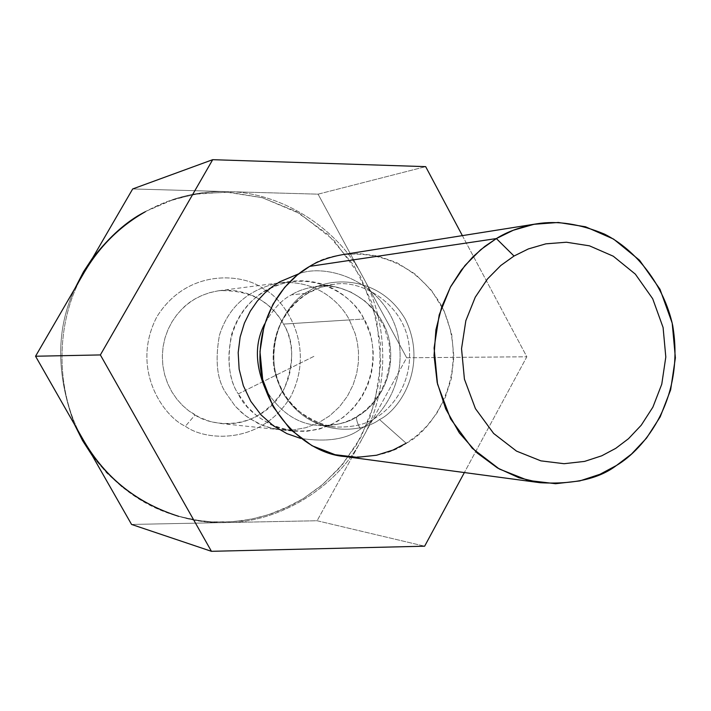 <?xml version="1.0" encoding="UTF-8"?>
<svg xmlns="http://www.w3.org/2000/svg" width="711" height="711" viewBox="0 0 711 711"><rect width="100%" height="100%" fill="white"/><g stroke="black" fill="none" stroke-linecap="round" stroke-linejoin="round"><path stroke-width="0.53" stroke-dasharray="3.56 2.67" d="M362.654 276.49L318.075 194.165L425.667 166.641L318.075 194.165L132.69 188.948L226.631 191.597C197.978 190.921 170.889 197.631 145.355 211.727L143.924 212.171C126.807 220.943 109.814 236.025 92.945 257.4C109.814 236.025 126.807 220.943 143.924 212.171L174.986 198.858C192.023 193.525 209.238 191.108 226.631 191.597L318.075 194.165L362.654 276.49C338.045 228.151 280.809 191.766 226.631 191.597C280.809 191.766 338.045 228.151 362.654 276.49L406.674 357.766L362.654 276.49C389.61 323.541 389.424 391.832 362.192 438.705L406.674 357.766L526.833 356.78L406.674 357.766L362.192 438.705C389.424 391.832 389.61 323.541 362.654 276.49M462.372 235.625L526.833 356.78L464.363 472.557L526.833 356.78L462.372 235.625M83.88 440.9C54.507 392.57 54.774 320.057 84.467 272.002C54.774 320.057 54.507 392.57 83.88 440.9C110.712 490.839 171.538 525.189 225.583 522.567L317.106 520.745L424.636 546.199L317.106 520.745L362.192 438.705L317.106 520.745L131.562 524.442L225.583 522.567C279.805 522.852 337.298 486.866 362.192 438.705C337.298 486.866 279.805 522.852 225.583 522.567C210.189 522.923 194.61 520.861 178.825 516.382L200.12 520.763L211.131 521.838L232.035 521.741L251.17 519.163L268.394 514.711L290.63 505.672L303.197 498.678L321.185 485.773L339.28 468.238L356.264 445.255L370.333 416.37L379.185 381.878L380.412 343.28L372.226 303.384L354.247 265.896L327.913 234.452L296.123 211.487L262.323 197.711L229.457 192.281L199.524 193.463L173.484 199.329L143.924 212.171L166.552 201.711L194.085 194.307L226.409 192.139L262.412 197.738L299.535 213.424L333.788 240.185L360.655 276.739L376.714 319.346L380.883 363.001L374.626 403.226L360.877 437.238L342.809 464.105L322.998 484.244L303.197 498.678L282.738 509.334L270.838 513.911L257.755 517.706L243.482 520.488L228.062 521.981L211.585 521.865L194.236 519.857L176.275 515.635L158.055 508.952L140.031 499.62L122.71 487.586L106.659 472.922L92.403 455.849C116.568 486.973 144.866 506.996 177.306 515.937M360.415 429.08C347.039 439.211 327.149 442.331 300.744 438.447C327.149 442.331 347.039 439.211 360.415 429.08C380.136 418.432 409.714 381.878 397.049 331.522C382.305 280.418 326.331 263.114 298.762 273.815C326.331 263.114 382.305 280.418 397.049 331.522C409.714 381.878 380.136 418.432 360.415 429.08C356.949 422.547 355.82 418.326 357.029 416.415C355.82 418.326 356.949 422.547 360.415 429.08M344.728 456.515C371.631 458.044 392.117 453.627 406.185 443.255L416.424 435.959L426.778 426.182L436.67 413.482L445.246 397.591L451.387 378.528L453.876 356.851L451.636 333.761L444.126 311.018L431.621 290.586L415.233 274.117L396.587 262.528L377.381 255.88L358.993 253.578L342.293 254.698M379.514 419.561C399.111 410.416 428.795 366.903 405.279 319.159C378.35 273.335 326.891 277.654 309.249 290.968C289.288 299.624 258.262 344.062 282.72 392.694C310.831 438.989 362.459 432.981 379.514 419.561L406.185 443.255L379.514 419.561C362.459 432.981 310.831 438.989 282.72 392.694C258.262 344.062 289.288 299.624 309.249 290.968C326.891 277.654 378.35 273.335 405.279 319.159C428.795 366.903 399.111 410.416 379.514 419.561M309.72 266.358C334.09 248.086 404.692 242.567 441.362 305.481C473.41 370.938 432.99 430.546 406.185 443.255M307.987 293.092C314.653 288.87 323.256 285.973 333.806 284.391C359.606 278.979 401.964 301.748 408.674 342.444C414.531 382.171 391.619 408.709 376.003 417.535C366.583 424.289 353.091 427.453 335.53 427.027C307.73 426.404 273.771 395.52 273.166 358.859C272.597 323.034 293.43 301.304 307.987 293.092L291.394 294.887C281.752 299.713 272.82 309.418 264.608 324.003C272.82 309.418 281.752 299.713 291.394 294.887L307.987 293.092C293.43 301.304 272.597 323.034 273.166 358.859C273.771 395.52 307.73 426.404 335.53 427.027C353.091 427.453 366.583 424.289 376.003 417.535C391.619 408.709 414.531 382.171 408.674 342.444C401.964 301.748 359.606 278.979 333.806 284.391C323.256 285.973 314.653 288.87 307.987 293.092L309.249 290.968L307.987 293.092M265.399 389.095C279.512 411.865 297.154 423.969 318.306 425.427C335.468 425.853 348.648 422.769 357.864 416.184C373.124 407.59 395.529 381.718 389.806 342.978C383.238 303.304 341.831 281.112 316.626 286.409C306.317 287.946 297.9 290.772 291.394 294.887C297.9 290.772 306.317 287.946 316.626 286.409C341.831 281.112 383.238 303.304 389.806 342.978C395.529 381.718 373.124 407.59 357.864 416.184C348.648 422.769 335.468 425.853 318.306 425.427C297.154 423.969 279.512 411.865 265.399 389.095M357.864 416.184L357.029 416.415L357.864 416.184M75.073 288.177C56.089 328.242 55.893 373.666 74.495 424.467C55.893 373.666 56.089 328.242 75.073 288.177M238.283 393.912L314.733 355.953L238.283 393.912C224.88 375.319 219.868 319.372 265.487 290.284C313.062 265.185 355.376 298.122 363.916 319.008C376.697 337.485 381.878 391.681 337.494 421.259C290.915 447.263 247.206 415.304 238.283 393.912L247.428 406.914L257.542 416.486L270.927 424.751L281.68 428.831L293.705 431.177L306.414 431.346L319.452 429.062L332.153 424.209L343.831 416.922L353.882 407.607L361.899 396.845L367.703 385.3L371.364 373.595L373.079 362.246L373.186 351.616L372.004 341.92L369.889 333.263L363.916 319.008C355.589 302.522 331.033 277.086 291.901 281.254C260.795 287.848 240.665 305.632 231.493 334.614C226.809 360.699 229.066 380.465 238.283 393.912M349.394 319.923L355.26 333.886L357.34 342.373L358.495 351.865L358.397 362.281L356.709 373.399L353.118 384.864L347.412 396.169L339.538 406.71L329.673 415.837L318.217 422.965L305.748 427.72L292.959 429.951L280.49 429.782L268.687 427.48L258.137 423.489L245.011 415.393L235.083 406.017L226.116 393.281C217.077 380.127 214.855 360.77 219.45 335.219C228.444 306.85 248.201 289.43 278.712 282.969C317.115 278.872 341.218 303.775 349.394 319.923L363.916 319.008L349.394 319.923C341.218 303.775 317.115 278.872 278.712 282.969C248.201 289.43 228.444 306.85 219.45 335.219C214.855 360.77 217.077 380.127 226.116 393.281L235.083 406.017L241.358 412.344L249.019 418.299L263.239 425.667L274.455 428.875L280.49 429.782L292.959 429.951L305.748 427.72L318.217 422.965L329.673 415.837L339.538 406.71L347.412 396.169L353.118 384.864L356.709 373.399L358.397 362.281L358.495 351.865L357.34 342.373L355.26 333.886L349.394 319.923L283.547 324.092C294.194 340.747 294.39 362.352 284.133 388.917C267.603 414.3 246.424 425.818 220.614 423.489L210.332 421.534L199.649 417.499L188.655 410.745L182.531 405.457L176.852 399.138L171.849 391.841L167.725 383.673L164.685 374.83L162.855 365.543L162.33 356.078L163.086 346.719L165.059 337.743L168.107 329.371L172.044 321.772L176.666 315.053L181.767 309.249C191.019 299.527 203.435 293.341 219.006 290.71C249.303 289.821 270.82 300.949 283.547 324.092L349.394 319.923M195.01 415.02C212.109 426.449 248.388 429.382 273.148 404.132C297.438 378.43 294.381 341.511 283.547 324.092L279.485 317.613L274.455 311.356L268.447 305.534L261.515 300.371L253.738 296.087L245.304 292.87L236.416 290.879L227.342 290.186L218.33 290.799L209.647 292.656L201.515 295.616L194.094 299.5L187.5 304.112L181.767 309.249L176.666 315.053L172.044 321.772L168.107 329.371L165.059 337.743L163.086 346.719L162.33 356.078L162.855 365.543L164.685 374.83L167.725 383.673L171.849 391.841L176.852 399.138L182.531 405.457L188.655 410.745L195.01 415.02L185.367 426.245C163.557 416.77 129.855 368.636 156.998 316.564C188.122 267.043 244.557 274.055 263.106 288.63C284.462 298.656 316.626 345.644 290.639 396.756C260.919 445.779 204.608 440.722 185.367 426.245L195.01 415.02M185.367 426.245C204.608 440.722 260.919 445.779 290.639 396.756C316.626 345.644 284.462 298.656 263.106 288.63C244.557 274.055 188.122 267.043 156.998 316.564C129.855 368.636 163.557 416.77 185.367 426.245M333.806 284.391L316.626 286.409L324.643 285.982L332.677 286.595L340.605 288.239L351.616 292.399L364.761 300.869L375.781 312.431L384.002 326.491L389.157 343.76L389.93 361.855L386.286 379.496L380.181 392.819L373.648 402.079L365.836 410.007L357.029 416.415C345.057 423.56 332.144 426.573 318.306 425.427L335.53 427.027C317.017 425.258 295.341 410.096 291.483 404.017C284.142 395.36 278.908 385.122 275.779 373.293C273.06 364.245 272.153 343.315 280.783 323.549C287.866 310.112 297.127 299.891 308.547 292.888L320.874 287.288L333.806 284.391M173.484 199.329L174.986 198.858M220.614 423.489L293.705 431.177M219.006 290.71L291.901 281.254"/><path stroke-width="1.07" d="M425.667 166.641L462.372 235.625L425.667 166.641L212.696 159.682L425.667 166.641M132.69 188.948L212.696 159.682L132.69 188.948L35.55 356.238L100.367 354.931L212.696 159.682L100.367 354.931L35.55 356.238L131.562 524.442L211.443 551.318L100.367 354.931L211.443 551.318L131.562 524.442L35.55 356.238L132.69 188.948M424.636 546.199L211.443 551.318L424.636 546.199L464.363 472.557L424.636 546.199M300.744 438.447L286.951 433.648L273.433 425.818L261.07 414.922L250.787 401.306L243.34 385.718L239.136 369.133L238.185 352.612L240.131 337.058L244.397 323.114L250.316 311.116L257.258 301.135L264.705 293.074L272.269 286.72L279.672 281.832L298.762 273.815L279.672 281.832L272.269 286.72L264.705 293.074L257.258 301.135L250.316 311.116L244.397 323.114L240.131 337.058L238.185 352.612L239.136 369.133L243.34 385.718L250.787 401.306L261.07 414.922L273.433 425.818L286.951 433.648L300.744 438.447M536.992 223.778L342.293 254.698C329.184 257.133 318.324 261.017 309.72 266.358L496.358 238.567L514.017 256.031L500.837 265.461L487.515 278.925L475.25 297.216L465.838 320.697L461.537 348.701L464.416 379.132L475.419 408.621L493.647 433.47L516.515 451.112L540.875 460.861L564.081 463.705L584.575 461.403L601.764 455.795L615.735 448.357L628.471 438.731L641.224 425.231L652.885 407.154L661.763 384.207L665.807 357.02L663.087 327.495L652.689 298.727L635.332 274.126L613.273 256.209L589.455 245.828L566.436 242.229L545.844 243.846L528.362 248.93L514.017 256.031L528.362 248.93L545.844 243.846L566.436 242.229L589.455 245.828L613.273 256.209L635.332 274.126L652.689 298.727L663.087 327.495L665.807 357.02L661.763 384.207L652.885 407.154L641.224 425.231L628.471 438.731L615.735 448.357L601.764 455.795L584.575 461.403L564.081 463.705L540.875 460.861L516.515 451.112L493.647 433.47L475.419 408.621L464.416 379.132L461.537 348.701L465.838 320.697L475.25 297.216L487.515 278.925L500.837 265.461L514.017 256.031L496.358 238.567C507.112 231.75 520.656 226.818 536.992 223.778C557.424 220.463 579.927 223.912 604.51 234.115C636.638 250.316 663.941 285.218 672.677 325.398C685.155 398.782 644.353 449.068 616.49 465.447C599.08 478.787 573.617 484.547 540.12 482.716L518.959 477.765L497.487 467.962L477.081 452.925L459.333 432.91L445.699 408.896L437.176 382.491L434.048 355.562L435.896 329.851L441.815 306.637L450.667 286.631L461.35 270.064L472.957 256.778L484.778 246.424L496.358 238.567L309.72 266.358C289.341 277.841 260.333 307.605 259.933 357.437C259.444 408.345 305.09 453.849 344.728 456.515L540.12 482.716M406.185 443.255L392.916 450.09L376.581 455.236L357.135 457.333L335.121 454.702L312.022 445.717L290.355 429.48L273.104 406.639L262.697 379.541L259.977 351.581L264.065 325.851L272.98 304.264L284.604 287.44L297.225 275.05L309.72 266.358M264.608 324.003C254.734 342.986 255 364.681 265.399 389.095C255 364.681 254.734 342.986 264.608 324.003M496.358 238.567L480.734 249.668L464.941 265.55L450.383 287.155L439.211 314.911L434.101 348.026L437.514 384.029L450.578 418.886L472.202 448.232L499.309 469.011L528.14 480.44L555.567 483.711L579.758 480.929L600.031 474.255L616.49 465.447L631.484 454.071L646.503 438.145L660.208 416.842L670.642 389.824L675.388 357.837L672.197 323.114L659.977 289.244L639.553 260.253L613.593 239.092L585.517 226.773L558.348 222.463L534.014 224.294L513.333 230.231L496.358 238.567M145.355 211.727C119.955 226.169 99.664 246.264 84.467 272.002C99.664 246.264 119.955 226.169 145.355 211.727M178.825 516.382C137.143 503.166 105.486 478.005 83.88 440.9M92.945 257.4L83.48 271.798L75.073 288.177L83.48 271.798L92.945 257.4M74.495 424.467L82.618 440.678L92.403 455.849L82.618 440.678L74.495 424.467"/></g></svg>
